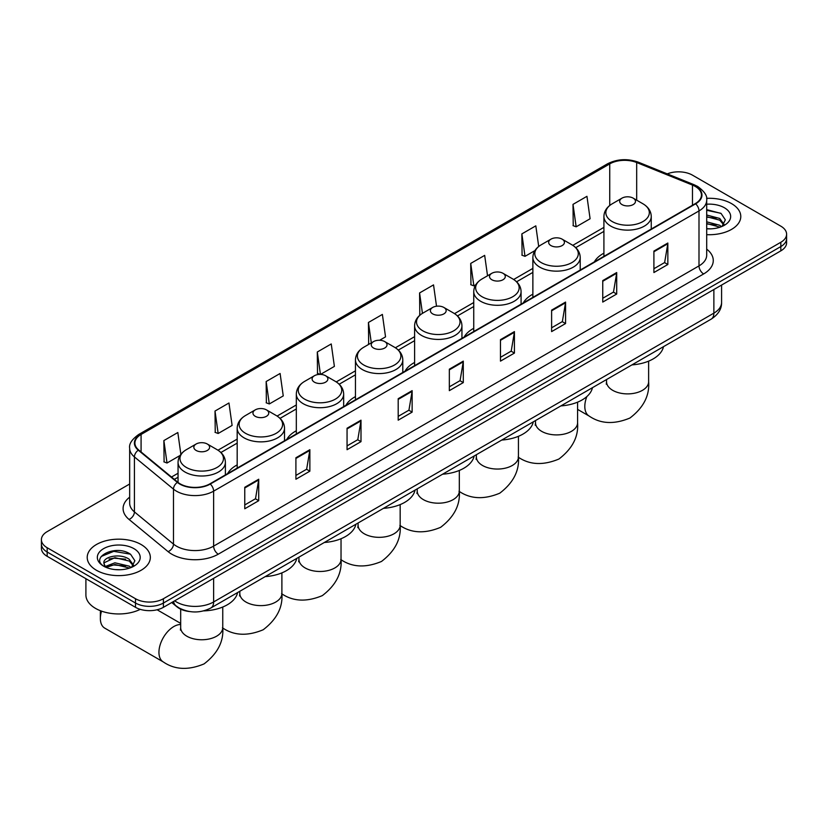 <?xml version="1.0" encoding="UTF-8"?>
<svg xmlns="http://www.w3.org/2000/svg" width="828" height="828" viewBox="0 0 828 828"><rect width="100%" height="100%" fill="white"/><g stroke="black" fill="none" stroke-linecap="round" stroke-linejoin="round"><path stroke-width="1.24" d="M237.181 464.901A34.848 20.12 0 0 0 227.617 473.616M296.32 430.757A34.848 20.12 0 0 0 286.757 439.482M355.46 396.612A34.848 20.12 0 0 0 345.897 405.337M414.6 362.467A34.848 20.12 0 0 0 405.027 371.192M473.74 328.323A34.848 20.12 0 0 0 464.166 337.048M532.87 294.178A34.848 20.12 0 0 0 523.306 302.903M603.912 253.171A34.848 20.12 0 0 0 594.349 261.886M189.488 611.53A19.727 11.385 180 0 1 177.016 606.872L171.727 602.515M129.665 484.007L47.175 531.628A19.727 11.385 0 0 0 41.4 539.68L41.4 548.271A19.727 11.385 0 0 0 47.175 556.323L135.513 607.328A19.727 11.385 0 0 0 163.406 607.328L780.825 250.863A19.727 11.385 0 0 0 786.6 242.811L786.6 238.516A19.727 11.385 0 0 1 780.825 246.568A19.727 11.385 0 0 0 786.6 238.516L786.6 234.22A19.727 11.385 0 0 0 780.825 226.168L692.487 175.163A19.727 11.385 0 0 0 667.264 173.88M41.4 539.68A19.727 11.385 0 0 0 47.175 547.732L135.513 598.737A19.727 11.385 0 0 0 163.406 598.737L163.406 603.032L780.825 246.568L163.406 603.032A19.727 11.385 0 0 1 135.513 603.032A19.727 11.385 0 0 0 163.406 603.032L163.406 607.328M47.175 547.732L47.175 552.028L135.513 603.032L47.175 552.028A19.727 11.385 0 0 1 41.4 543.975A19.727 11.385 0 0 0 47.175 552.028L47.175 556.323M731.538 203.616A31.557 18.216 0 0 0 706.574 198.347A31.557 18.216 0 0 1 731.538 203.616A31.557 18.216 0 0 1 740.781 216.501A31.557 18.216 0 0 0 731.538 203.616M141.091 544.514A31.557 18.216 0 0 0 106.698 540.56A31.557 18.216 0 0 0 87.219 557.399A31.557 18.216 0 0 0 96.462 570.285A31.557 18.216 0 0 0 130.855 574.228A31.557 18.216 0 0 0 150.334 557.399A31.557 18.216 0 0 0 141.091 544.514A31.557 18.216 0 0 0 106.698 540.56A31.557 18.216 0 0 0 87.219 557.399A31.557 18.216 0 0 0 96.462 570.285A31.557 18.216 0 0 0 130.855 574.228A31.557 18.216 0 0 0 150.334 557.399A31.557 18.216 0 0 0 141.091 544.514M695.282 186.445A21.042 12.151 180 0 1 701.44 195.025A21.042 12.151 180 0 1 695.282 203.616L209.898 483.852A21.042 12.151 180 0 1 177.792 482.227L138.731 450.018A21.042 12.151 180 0 1 134.923 443.052A21.042 12.151 180 0 1 141.081 434.462L609.739 163.892A21.042 12.151 180 0 1 636.68 162.526L692.467 185.079A21.042 12.151 180 0 1 695.282 186.445M695.644 186.228A21.569 12.451 0 0 0 692.767 184.83L636.991 162.278A21.569 12.451 0 0 0 609.367 163.675L140.708 434.245A21.569 12.451 0 0 0 138.297 450.194L177.358 482.403A21.569 12.451 0 0 0 210.271 484.059L695.644 203.833A21.569 12.451 0 0 0 695.644 186.228M244.767 487.288L244.767 508.765L258.719 500.702L258.719 479.236L244.767 487.288M244.767 504.945L255.51 498.746L258.657 479.95A5.258 3.033 -120 0 0 258.719 479.236M255.417 498.798L258.719 500.702M295.906 457.76L295.906 479.236L309.858 471.184L309.858 449.707L295.906 457.76M295.906 475.427L306.65 469.217L309.796 450.422A5.258 3.033 -120 0 0 309.858 449.707M306.557 469.279L309.858 471.184M347.056 428.231L347.056 449.707L360.998 441.655L360.998 420.179L347.056 428.231M347.056 445.899L357.789 439.699L360.946 420.893A5.258 3.033 -120 0 0 360.998 420.179M357.696 439.751L360.998 441.655M398.196 398.703L398.196 420.179L412.137 412.127L412.137 390.65L398.196 398.703M398.196 416.37L408.939 410.171L412.085 391.365A5.258 3.033 -120 0 0 412.137 390.65M408.846 410.222L412.137 412.127M653.903 251.081L653.903 272.547L667.844 264.494L667.844 243.028L653.903 251.081M653.903 268.738L664.646 262.538L667.792 243.732A5.258 3.033 -120 0 0 667.844 243.028M664.542 262.59L667.844 264.494M602.753 280.599L602.753 302.075L616.705 294.023L616.705 272.547L602.753 280.599M602.753 298.266L613.496 292.067L616.653 273.261A5.258 3.033 -120 0 0 616.705 272.547M613.403 292.118L616.705 294.023M551.614 310.127L551.614 331.604L565.565 323.551L565.565 302.075L551.614 310.127M551.614 327.795L562.357 321.595L565.503 302.789A5.258 3.033 -120 0 0 565.565 302.075M562.264 321.647L565.565 323.551M500.474 339.656L500.474 361.132L514.426 353.08L514.426 331.604L500.474 339.656M500.474 357.323L511.218 351.113L514.364 332.318A5.258 3.033 -120 0 0 514.426 331.604M511.124 351.175L514.426 353.08M449.335 369.184L449.335 390.65L463.287 382.598L463.287 361.132L449.335 369.184M449.335 386.842L460.078 380.642L463.225 361.846A5.258 3.033 -120 0 0 463.287 361.132M459.985 380.694L463.287 382.598M706.698 234.666A31.557 18.216 0 0 0 740.781 216.501A31.557 18.216 0 0 1 706.698 234.666M163.406 598.737L780.825 242.273A19.727 11.385 0 0 0 786.6 234.22M266.15 381.532L269.307 403.96L283.248 395.908L280.102 373.48L266.15 381.532L266.378 402.874M215.011 411.05L218.157 433.489L232.109 425.437L228.963 402.998L215.011 411.05L215.239 432.402M180.877 454.334L177.823 432.526L163.872 440.579L164.099 461.921M436.522 306.225L433.53 284.894L419.579 292.946L419.806 314.298M487.537 275.786L484.67 255.376L470.718 263.428L470.946 284.77M538.707 246.475L535.809 225.847L521.857 233.9L522.085 255.241M573.007 204.371L576.153 226.81L590.095 218.758L586.948 196.319L573.007 204.371L573.224 225.713M320.508 374.401L334.388 366.39L331.241 343.951L317.3 352.003L317.517 373.345M379.638 340.267L385.537 336.861L382.381 314.423L368.439 322.475L368.667 343.817M369.278 344.055L368.439 343.734M368.439 322.475L371.306 342.885M420.634 314.599L419.579 314.205M419.579 292.946L422.446 313.367M470.718 263.428L473.864 285.857L475.769 284.76M473.864 285.857L470.718 284.687M521.857 233.9L525.014 256.338L534.909 250.615M525.014 256.338L521.857 255.159M576.153 226.81L573.007 225.63M320.343 374.401L317.3 373.262M317.3 352.003L320.436 374.401M269.307 403.96L266.15 402.791M218.157 433.489L215.011 432.319M163.872 440.579L167.018 463.018L180.08 455.472M167.018 463.018L163.872 461.838M706.698 228.652L710.621 228.849M706.698 221.832L719.729 225.268L721.467 226.665M706.698 223.539L720.039 227.182M706.698 215.021L719.729 218.447L724.003 224.347M706.698 216.719L719.729 220.155L723.662 224.792M706.698 228.797A21.435 12.379 0 0 0 724.386 225.257A21.435 12.379 0 0 0 724.386 207.756A21.435 12.379 0 0 0 706.698 204.216M721.975 226.448L725.338 219.855L721.085 213.458L706.698 209.629M706.698 210.291L720.795 213.262M706.698 217.112L716.054 218.271M706.698 223.922L716.054 225.092M622.004 204.588A7.887 4.554 0 0 0 633.161 204.588A7.887 4.554 0 0 0 633.161 198.14L642.963 203.802A21.745 12.555 0 0 1 642.963 221.552A21.745 12.555 0 0 1 612.213 221.552A21.745 12.555 0 0 1 612.213 203.802C606.852 206.979 604.088 211.202 603.912 216.47A23.67 13.662 0 0 0 610.847 226.137A23.67 13.662 0 0 0 636.639 229.097A23.67 13.662 0 0 0 651.253 216.47C651.077 211.202 648.314 206.979 642.963 203.802L633.161 198.14A7.887 4.554 0 0 0 622.004 198.14A7.887 4.554 0 0 0 622.004 204.588M631.93 364.889A36.163 20.876 0 0 0 663.487 346.673M550.962 245.595A7.887 4.554 0 0 0 562.119 245.595A7.887 4.554 0 0 0 562.119 239.157L571.92 244.819A21.745 12.555 0 0 1 571.92 262.569A21.745 12.555 0 0 1 541.17 262.569A21.745 12.555 0 0 1 541.17 244.819C535.82 247.996 533.046 252.219 532.87 257.487A23.67 13.662 0 0 0 539.804 267.154A23.67 13.662 0 0 0 565.607 270.114A23.67 13.662 0 0 0 580.211 257.487C580.045 252.219 577.271 247.996 571.92 244.819L562.119 239.157A7.887 4.554 0 0 0 550.962 239.157A7.887 4.554 0 0 0 550.962 245.595M560.887 405.906A36.163 20.876 0 0 0 592.444 387.69M491.832 279.74A7.887 4.554 0 0 0 502.989 279.74A7.887 4.554 0 0 0 502.989 273.302L512.78 278.953A21.745 12.555 0 0 1 512.78 296.714A21.745 12.555 0 0 1 482.031 296.714A21.745 12.555 0 0 1 482.031 278.953C476.68 282.141 473.916 286.364 473.74 291.632A23.67 13.662 0 0 0 480.675 301.288A23.67 13.662 0 0 0 506.467 304.259A23.67 13.662 0 0 0 521.081 291.632C520.905 286.364 518.142 282.141 512.78 278.953L502.989 273.302A7.887 4.554 0 0 0 491.832 273.302A7.887 4.554 0 0 0 491.832 279.74M501.758 440.051A36.163 20.876 0 0 0 533.304 421.835M432.692 313.884A7.887 4.554 0 0 0 443.849 313.884A7.887 4.554 0 0 0 443.849 307.447L453.64 313.098A21.745 12.555 0 0 1 453.64 330.858A21.745 12.555 0 0 1 422.891 330.858A21.745 12.555 0 0 1 422.891 313.098C417.54 316.275 414.776 320.508 414.6 325.777A23.67 13.662 0 0 0 421.535 335.433A23.67 13.662 0 0 0 447.327 338.393A23.67 13.662 0 0 0 461.941 325.777C461.765 320.508 459.002 316.275 453.64 313.098L443.849 307.447A7.887 4.554 0 0 0 432.692 307.447A7.887 4.554 0 0 0 432.692 313.884M442.618 474.196A36.163 20.876 0 0 0 474.165 455.98M373.552 348.029A7.887 4.554 0 0 0 384.709 348.029A7.887 4.554 0 0 0 384.709 341.591L394.511 347.242A21.745 12.555 0 0 1 394.511 364.993A21.745 12.555 0 0 1 363.751 364.993A21.745 12.555 0 0 1 363.751 347.242C358.4 350.42 355.636 354.643 355.46 359.911A23.67 13.662 0 0 0 362.395 369.578A23.67 13.662 0 0 0 388.187 372.538A23.67 13.662 0 0 0 402.801 359.911C402.625 354.643 399.862 350.42 394.511 347.242L384.709 341.591A7.887 4.554 0 0 0 373.552 341.591A7.887 4.554 0 0 0 373.552 348.029M383.478 508.34A36.163 20.876 0 0 0 415.035 490.114M314.412 382.174A7.887 4.554 0 0 0 325.57 382.174A7.887 4.554 0 0 0 325.57 375.726L335.371 381.387A21.745 12.555 0 0 1 335.371 399.137A21.745 12.555 0 0 1 304.621 399.137A21.745 12.555 0 0 1 304.621 381.387C299.26 384.565 296.496 388.787 296.32 394.056A23.67 13.662 0 0 0 303.255 403.722A23.67 13.662 0 0 0 329.047 406.683A23.67 13.662 0 0 0 343.661 394.056C343.485 388.787 340.722 384.565 335.371 381.387L325.57 375.726A7.887 4.554 0 0 0 314.412 375.726A7.887 4.554 0 0 0 314.412 382.174M324.338 542.475A36.163 20.876 0 0 0 355.895 524.259M255.272 416.318A7.887 4.554 0 0 0 266.43 416.318A7.887 4.554 0 0 0 266.43 409.87L276.231 415.532A21.745 12.555 0 0 1 276.231 433.282A21.745 12.555 0 0 1 245.481 433.282A21.745 12.555 0 0 1 245.481 415.532C240.12 418.709 237.357 422.932 237.181 428.2A23.67 13.662 0 0 0 244.115 437.867A23.67 13.662 0 0 0 269.918 440.827A23.67 13.662 0 0 0 284.521 428.2C284.346 422.932 281.582 418.709 276.231 415.532L266.43 409.87A7.887 4.554 0 0 0 255.272 409.87A7.887 4.554 0 0 0 255.272 416.318M265.198 576.619A36.163 20.876 0 0 0 296.755 558.403M101.533 611.136A21.042 12.151 120 0 0 100.364 618.495L100.364 613.124A14.469 8.352 -60 0 1 100.55 610.774M100.364 618.495A21.042 12.151 120 0 0 104.721 628.121L163.302 661.945A21.042 12.151 -60 0 1 160.073 645.084A21.042 12.151 -60 0 1 173.818 626.548A21.042 12.151 -60 0 1 180.68 624.519M196.143 450.453A7.887 4.554 0 0 0 207.3 450.463A7.887 4.554 0 0 0 207.3 444.015L217.091 449.676A21.745 12.555 0 0 1 217.091 467.427A21.745 12.555 0 0 1 186.341 467.427A21.745 12.555 0 0 1 186.341 449.676C180.99 452.854 178.227 457.077 178.051 462.345A23.67 13.662 0 0 0 184.975 472.012A23.67 13.662 0 0 0 210.778 474.972A23.67 13.662 0 0 0 225.392 462.345C225.216 457.077 222.453 452.854 217.091 449.676L207.3 444.015A7.887 4.554 0 0 0 196.143 444.015A7.887 4.554 0 0 0 196.143 450.453M203.657 610.888A36.163 20.876 0 0 0 237.615 592.548M85.905 578.679L85.905 594.98A32.872 18.982 0 0 0 95.53 608.394A32.872 18.982 0 0 0 140.253 609.346M115.216 569.602L120.163 569.747M105.363 566.455L114.926 562.802L129.282 566.166L131.021 567.553M106.243 567.377L114.926 564.51L129.592 568.08M105.508 567.118L103.976 563.516A14.863 8.58 0 0 0 106.367 567.49M133.546 565.245L129.282 559.345C120.36 552.69 102.01 556.799 103.976 563.516L103.914 562.864M104.007 563.723L104.421 562.626L114.926 557.689L129.282 561.053L133.215 565.679M131.528 567.346L134.881 560.753L130.638 554.346C115.599 543.541 88.875 557.782 104.307 566.518L105.073 566.983M133.929 548.643A21.435 12.379 0 0 0 103.614 548.643A21.435 12.379 0 0 0 103.614 566.145A21.435 12.379 0 0 0 133.929 566.145A21.435 12.379 0 0 0 133.929 548.643M101.171 556.499L113.757 551.334L130.348 554.16M109.037 559.014L113.757 558.155L125.597 559.169M109.037 565.824L113.757 564.975L125.597 565.99M174.656 600.828A26.299 15.183 0 0 0 176.426 601.956A26.299 15.183 0 0 0 213.624 601.956L713.871 313.139A26.299 15.183 0 0 0 721.581 302.396C721.768 308.927 718.29 314.505 711.149 319.153L210.892 607.98A13.155 7.597 60 0 0 213.624 601.956L213.624 578.337M713.871 289.51L713.871 313.139A13.155 7.597 60 0 1 711.149 319.153M173.59 601.438A13.155 8.797 129.5 0 0 175.888 605.723L171.893 602.422M780.825 250.863L780.825 242.273M135.513 607.328L135.513 598.737M706.698 249.135A32.872 18.982 180 0 1 703.645 273.944L218.271 554.18A6.572 3.798 60 0 1 213.624 546.128L698.998 265.891A26.299 15.183 0 0 0 706.698 255.159L706.698 200.179A26.299 15.183 180 0 1 698.998 210.923A6.572 3.798 -120 0 0 695.644 203.833M218.271 554.18A32.872 18.982 180 0 1 171.779 554.18A32.872 18.982 180 0 1 168.094 551.645L129.033 519.435A32.872 18.982 180 0 1 129.665 497.162M176.426 546.128A26.299 15.183 0 0 0 213.624 546.128L213.624 491.149A26.299 15.183 180 0 1 173.476 489.12L134.415 456.921A26.299 15.183 180 0 1 129.665 448.207L129.665 503.176A26.299 15.183 0 0 0 134.415 511.89L173.476 544.1A26.299 15.183 0 0 0 176.426 546.128M706.698 200.179C707.578 196.081 704.556 191.496 697.631 186.435L694.174 184.758A6.572 3.084 112 0 0 692.767 184.83M694.174 184.758L638.398 162.205C627.5 158.355 617.16 158.914 607.379 163.882A6.572 3.798 60 0 1 609.367 163.675M140.708 434.245A6.572 3.798 -120 0 0 138.731 434.462C131.9 439.368 128.878 443.953 129.665 448.207M138.297 450.194A6.572 4.399 129.5 0 0 134.415 456.921L134.415 511.89A6.572 4.399 -50.5 0 1 129.033 519.435M638.398 162.205A6.572 3.084 112 0 0 636.991 162.278M177.358 482.403A6.572 4.399 129.5 0 0 173.476 489.12L173.476 544.1A6.572 4.399 -50.5 0 1 168.094 551.645M210.271 484.059A6.572 3.798 60 0 1 213.624 491.149L698.998 210.923L698.998 265.891A6.572 3.798 60 0 0 703.645 273.944M141.081 434.462L141.081 451.964M692.467 185.079L692.467 205.24M636.68 162.526L636.68 200.179M609.739 163.892L609.739 205.468M603.912 227.379L572.79 245.347M532.87 268.396L513.66 279.491M473.74 302.541L454.52 313.636M414.6 336.675L395.38 347.77M355.46 370.82L336.24 381.915M296.32 404.964L277.101 416.06M237.181 439.109L217.971 450.204M178.051 473.254L171.489 477.031M449.335 369.857L463.225 361.846M500.474 340.339L514.364 332.318M551.614 310.81L565.503 302.789M602.753 281.282L616.653 273.261M653.903 251.753L667.792 243.732M398.196 399.386L412.085 391.365M347.056 428.914L360.946 420.893M295.906 458.443L309.796 450.422M244.767 487.971L258.657 479.95M648.624 361.143L648.624 381.749A21.042 12.151 180 0 1 642.466 390.33A21.042 12.151 180 0 1 612.71 390.33A21.042 12.151 180 0 1 606.541 381.749L606.272 384.223M648.624 381.749C649.711 395.587 643.48 407.676 629.932 418.026C614.2 424.588 600.61 423.936 589.174 416.07A21.042 12.151 -60 0 1 586.855 396.56M577.582 402.16L577.582 422.756A21.042 12.151 180 0 1 571.423 431.347A21.042 12.151 180 0 1 541.667 431.347A21.042 12.151 180 0 1 535.509 422.756L535.23 425.24M518.442 436.304L518.442 456.901A21.042 12.151 180 0 1 512.284 465.491A21.042 12.151 180 0 1 482.527 465.491A21.042 12.151 180 0 1 476.369 456.901L476.09 459.385M459.312 470.449L459.312 491.045A21.042 12.151 180 0 1 453.144 499.636A21.042 12.151 180 0 1 423.387 499.636A21.042 12.151 180 0 1 417.229 491.045L416.95 493.529M400.172 504.594L400.172 525.19A21.042 12.151 180 0 1 394.004 533.781A21.042 12.151 180 0 1 364.258 533.781A21.042 12.151 180 0 1 358.089 525.19L357.82 527.674M341.032 538.728L341.032 559.335A21.042 12.151 180 0 1 334.874 567.925A21.042 12.151 180 0 1 305.118 567.925A21.042 12.151 180 0 1 298.949 559.335L298.68 561.808M281.893 572.872L281.893 593.479A21.042 12.151 180 0 1 275.734 602.059A21.042 12.151 180 0 1 245.978 602.059A21.042 12.151 180 0 1 239.82 593.479L239.54 595.953M222.753 607.017L222.753 627.614A21.042 12.151 180 0 1 216.594 636.204A21.042 12.151 180 0 1 186.838 636.204A21.042 12.151 180 0 1 180.68 627.614L180.4 630.098M210.892 607.98C200.314 613.289 189.736 613.289 179.148 607.98L175.888 605.723M721.581 302.396L721.581 285.07M607.379 163.882L138.731 434.462M603.912 231.385L575.739 247.644M532.87 272.391L516.6 281.789M473.74 306.536L457.46 315.934M414.6 340.681L398.32 350.078M355.46 374.825L339.19 384.223M296.32 408.97L280.05 418.368M237.181 443.115L220.91 452.502M178.051 477.249L174.346 479.391M589.174 416.07L577.582 409.384M651.253 229.035L651.253 216.47M603.912 256.369L603.912 216.47M622.004 198.14L612.213 203.802M606.541 379.545L606.541 381.749M577.582 422.756C578.668 436.594 572.438 448.693 558.89 459.043C543.158 465.595 529.578 464.943 518.131 457.087M580.211 270.052L580.211 257.487M532.87 297.376L532.87 257.487M550.962 239.157L541.17 244.819M535.509 420.562L535.509 422.756M518.442 456.901C519.529 470.739 513.308 482.838 499.76 493.188C484.028 499.739 470.439 499.087 458.991 491.232M521.081 304.197L521.081 291.632M473.74 331.521L473.74 291.632M491.832 273.302L482.031 278.953M476.369 454.707L476.369 456.901M459.312 491.045C460.399 504.883 454.168 516.982 440.62 527.322C424.888 533.884 411.299 533.232 399.852 525.376M461.941 338.331L461.941 325.777M414.6 365.666L414.6 325.777M432.692 307.447L422.891 313.098M417.229 488.851L417.229 491.045M400.172 525.19C401.259 539.028 395.028 551.117 381.48 561.467C365.748 568.029 352.159 567.377 340.712 559.511M402.801 372.476L402.801 359.911M355.46 399.81L355.46 359.911M373.552 341.591L363.751 347.242M358.089 522.996L358.089 525.19M341.032 559.335C342.119 573.173 335.889 585.261 322.34 595.611C306.608 602.173 293.019 601.521 281.582 593.655M343.661 406.62L343.661 394.056M296.32 433.955L296.32 394.056M314.412 375.726L304.621 381.387M298.949 557.14L298.949 559.335M281.893 593.479C282.979 607.317 276.749 619.406 263.2 629.756C247.468 636.318 233.889 635.666 222.442 627.8M284.521 440.765L284.521 428.2M237.181 468.099L237.181 428.2M255.272 409.87L245.481 415.532M239.82 591.275L239.82 593.479M222.753 627.614C223.839 641.452 217.609 653.551 204.071 663.901C188.339 670.452 174.749 669.8 163.302 661.945M225.392 474.91L225.392 462.345M178.051 482.434L178.051 462.345M196.143 444.015L186.341 449.676M180.68 623.391L157.092 609.77M180.68 609.149L180.68 627.614"/></g></svg>
